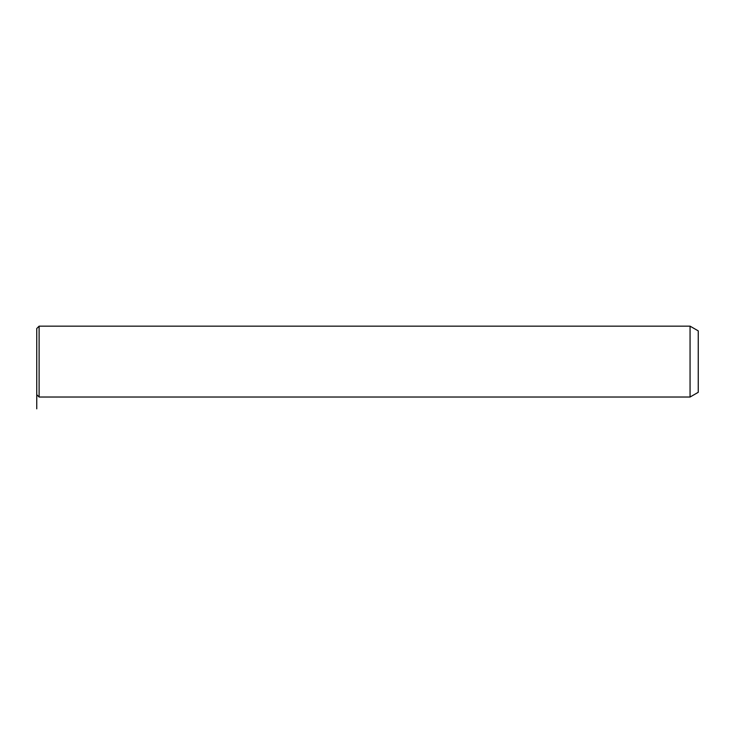 <?xml version="1.0" encoding="UTF-8"?>
<svg xmlns="http://www.w3.org/2000/svg" width="735" height="735" viewBox="0 0 735 735"><rect width="100%" height="100%" fill="white"/><g stroke="black" fill="none" stroke-linecap="round" stroke-linejoin="round"><path stroke-width="1.1" d="M36.75 345.735L36.75 328.517L39.111 326.156L39.111 397.029L36.75 394.667L36.75 345.735M690.064 326.156L698.25 330.879L698.25 392.306L690.064 397.029L690.064 326.156L39.111 326.156M36.75 369.76L36.75 408.844M690.064 397.029L39.111 397.029"/></g></svg>
